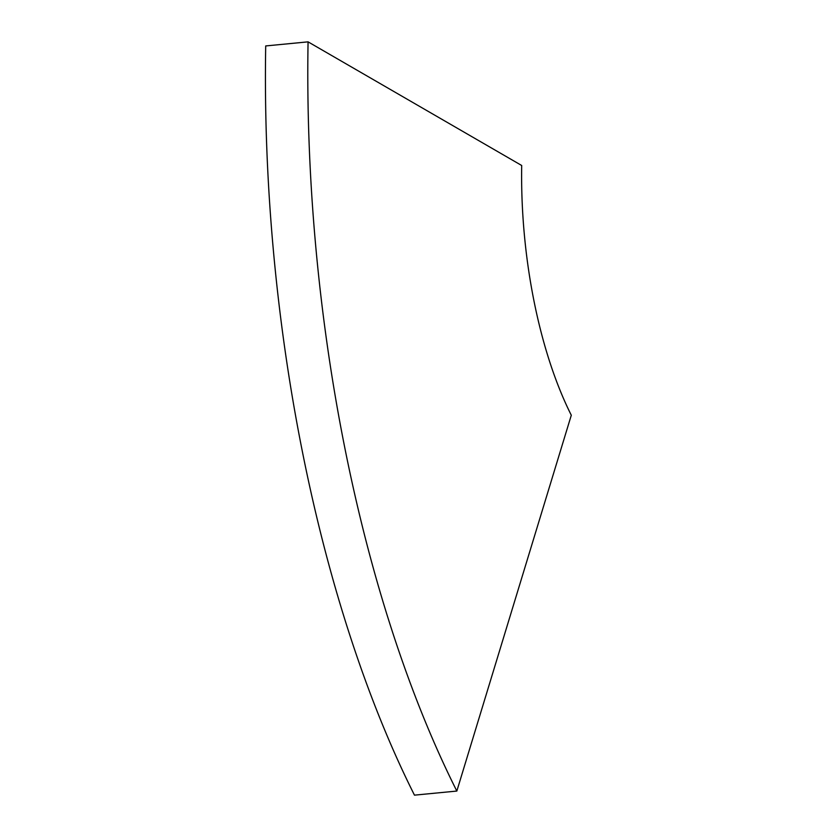 <?xml version="1.0" encoding="UTF-8"?>
<svg xmlns="http://www.w3.org/2000/svg" width="837" height="837" viewBox="0 0 837 837"><rect width="100%" height="100%" fill="white"/><g stroke="black" fill="none" stroke-linecap="round" stroke-linejoin="round"><path stroke-width="1.26" d="M456.835 791.059L571.294 415.225A261.144 104.395 -95.5 0 1 533.807 300.117A261.144 104.395 -95.5 0 1 521.702 165.496L308.068 41.85A783.442 313.195 84.5 0 0 344.384 445.713A783.442 313.195 84.5 0 0 456.835 791.059L414.472 795.15A783.442 313.195 84.5 0 1 302.021 449.804A783.442 313.195 84.5 0 1 265.706 45.941L308.068 41.85"/></g></svg>
